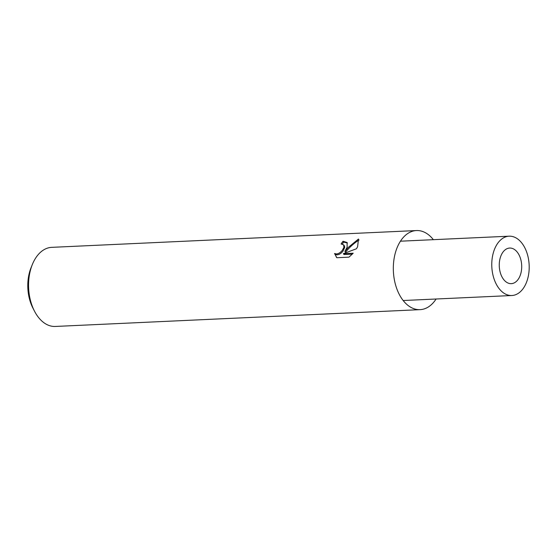 <?xml version="1.0" encoding="UTF-8"?>
<svg xmlns="http://www.w3.org/2000/svg" width="557" height="557" viewBox="0 0 557 557"><rect width="100%" height="100%" fill="white"/><g stroke="black" fill="none" stroke-linecap="round" stroke-linejoin="round"><path stroke-width="0.84" d="M347.143 247.217L344.908 251.325L348.598 247.148L358.471 239.03L357.601 246.737L356.452 248.763L343.363 253.672L353.194 253.219L348.961 257.16L336.839 257.724L334.541 253.505L336.539 253.999L338.559 253.484L340.557 252.21L342.27 250.42L343.885 247.371L343.613 244.829L341.1 243.98A39.596 24.919 -92.6 0 1 343.056 241.258L347.095 242.518L347.143 247.217M433.367 239.677A39.596 24.919 87.4 0 0 416.448 230.549L51.697 247.35A39.596 24.919 87.4 0 0 33.622 261.658A39.596 24.919 87.4 0 0 32.292 264.624A39.596 24.919 87.4 0 0 34.43 311.036A39.596 24.919 87.4 0 0 55.345 326.451L420.096 309.65A39.596 24.919 87.4 0 0 436.103 299.005M416.448 230.549A39.596 24.919 87.4 0 0 398.373 244.857A39.596 24.919 87.4 0 0 396.347 287.454A39.596 24.919 87.4 0 0 420.096 309.65M32.292 264.624L31.025 267.778A34.311 21.598 87.4 0 0 32.877 308.007L34.43 311.036M343.613 244.829L344.47 245.971L344.699 247.426L342.938 251.27L341.225 253.059L339.234 254.34L337.222 254.855L335.474 254.507L334.541 253.512M335.217 254.361L336.428 257.306M347.387 242.984L343.739 242.121A38.273 24.083 87.4 0 0 342.283 244.063M343.739 242.121L343.056 241.258M359.07 239.976C354.036 243.172 349.538 247.238 345.577 252.175L344.908 251.325M352.351 254.145L344.045 254.528L343.363 253.672M519.437 277.212A17.817 11.21 87.4 0 0 520.349 258.044A17.817 11.21 87.4 0 0 509.662 248.053A17.817 11.21 87.4 0 0 501.53 254.493A17.817 11.21 87.4 0 0 500.618 273.661A17.817 11.21 87.4 0 0 511.305 283.652A17.817 11.21 87.4 0 0 519.437 277.212M495.556 246.918A29.695 18.687 87.4 0 0 494.038 278.869A29.695 18.687 87.4 0 0 511.848 295.516A29.695 18.687 87.4 0 0 525.411 284.787A29.695 18.687 87.4 0 0 526.929 252.836A29.695 18.687 87.4 0 0 509.119 236.189A29.695 18.687 87.4 0 0 495.556 246.918M511.848 295.516L403.177 300.522M509.119 236.189L400.441 241.195"/></g></svg>
